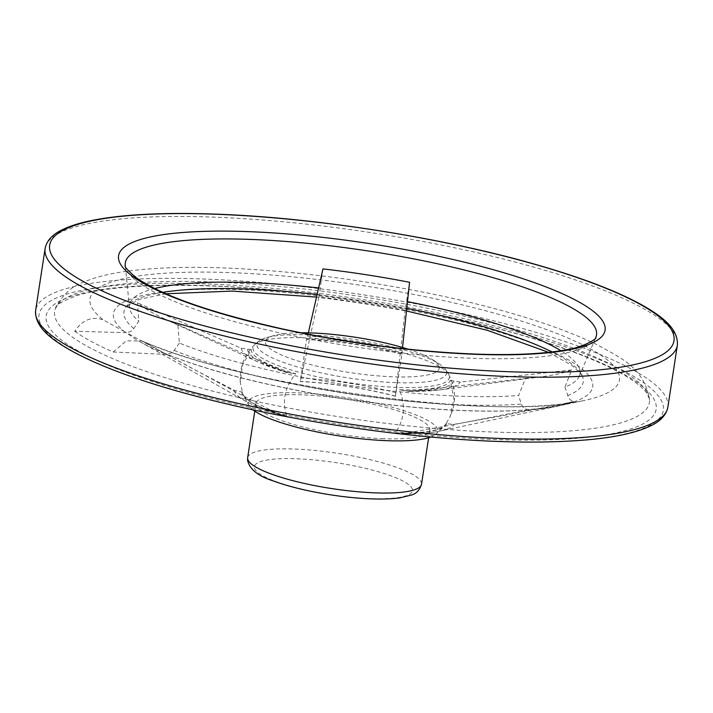<?xml version="1.0" encoding="UTF-8"?>
<svg xmlns="http://www.w3.org/2000/svg" width="713" height="713" viewBox="0 0 713 713"><rect width="100%" height="100%" fill="white"/><g stroke="black" fill="none" stroke-linecap="round" stroke-linejoin="round"><path stroke-width="0.53" stroke-dasharray="3.56 2.67" d="M179.373 343.078L174.186 350.395C171.307 353.862 168.063 354.807 164.453 353.229A242.429 49.224 8.7 0 0 559.785 405.67A242.429 49.224 8.7 0 0 560.561 405.501A242.429 49.224 8.7 0 0 379.459 304.549A242.429 49.224 8.7 0 0 124.347 331.545C127.823 333.06 130.969 332.062 133.777 328.55L138.83 321.153L137.466 302.811A232.563 47.218 8.7 0 0 165.594 319.362A232.563 47.218 8.7 0 0 177.876 324.656L179.373 343.078A227.857 46.265 8.7 0 0 518.583 395.528L525.49 378.407A232.563 47.218 8.7 0 0 541.185 376.829A232.563 47.218 8.7 0 0 571.71 369.958L564.963 387.043A227.857 46.265 8.7 0 0 579.286 376.188A227.857 46.265 8.7 0 0 579.197 368.202A227.857 46.265 8.7 0 0 560.837 350.698M559.785 405.67C532.477 411.107 495.17 412.515 447.871 409.895C381.598 405.849 315.823 395.973 250.566 380.261C216.939 371.99 188.437 363.077 165.068 353.523L143.055 341.429A267.83 54.384 8.7 0 0 576.113 402.034A267.83 54.384 8.7 0 0 583.938 400.546A267.83 54.384 8.7 0 0 545.73 329.299A267.83 54.384 8.7 0 0 231.279 272.651A267.83 54.384 8.7 0 0 103.697 320.146C92.521 315.85 82.86 319.54 74.696 331.215L126.451 332.704L193.936 369.37L234.185 390.278L242.438 392.141A103.064 20.927 8.7 0 0 242.732 393.826A103.064 20.927 8.7 0 0 286.822 416.134C281.813 401.143 284.781 386.99 295.743 373.683A100.711 20.454 8.7 0 1 251.279 349.646L242.456 365.163L240.29 382.426L242.438 392.141M564.963 387.043L568.689 398.05L570.409 399.94L573.199 401.285A239.728 48.68 -171.3 0 1 527.228 409.69L522.968 407.078L521.551 404.734L518.583 395.528M322.953 268.899L318.934 297.071A239.728 48.68 -171.3 0 1 405.1 310.396L405.109 310.69M395.43 396.276L401.927 354.272A100.711 20.454 8.7 0 0 306.599 339.531L300.28 381.562A103.064 20.927 8.7 0 1 395.43 396.276L405.029 310.841L409.574 282.295M318.8 297.348L300.28 381.562M154.659 288.542A227.857 46.265 8.7 0 0 131.905 299.754A227.857 46.265 8.7 0 0 129.436 307.348A227.857 46.265 8.7 0 0 138.83 321.153M407.471 301.644A227.857 46.265 8.7 0 0 406.749 301.501M319.825 288.061A227.857 46.265 8.7 0 0 318.631 287.927M396.945 387.364A99.312 20.169 -171.3 0 1 292.82 370.457A99.312 20.169 -171.3 0 1 254.657 344.691A99.312 20.169 -171.3 0 1 255.049 344.334A99.312 20.169 -171.3 0 1 354.218 342.677A99.312 20.169 -171.3 0 1 448.361 373.915A99.312 20.169 -171.3 0 1 448.629 374.37A99.312 20.169 -171.3 0 1 396.945 387.364M252.919 409.85A95.934 19.483 -171.3 0 1 249.336 406.357A95.934 19.483 -171.3 0 1 345.832 397.524A95.934 19.483 -171.3 0 1 435.269 434.805A95.934 19.483 -171.3 0 1 430.804 437.069M527.228 409.69L527.255 410.189L449.796 425.394L403.897 433.54L400.617 433.771L395.216 432.898C404.423 420.1 405.822 405.706 399.423 389.717A100.711 20.454 8.7 0 0 450.286 380.421L454.012 399.066L449.992 417.06L445.99 423.611L446.641 423.798L454.341 424.315L498.574 416.472L573.225 401.784L573.199 401.285M395.216 432.898A103.064 20.927 8.7 0 0 445.313 424.823A103.064 20.927 8.7 0 0 445.99 423.611M399.423 389.717L409.806 391.321L525.49 378.407M571.71 369.958L460.277 382.088L450.286 380.421M401.927 354.272L402.524 347.481M308.355 332.846L306.599 339.531M124.347 331.545L103.697 320.146M213.365 282A300.841 61.086 8.7 0 0 55.703 307.998A300.841 61.086 8.7 0 0 55.24 309.13A300.841 61.086 8.7 0 0 342.793 417.363A300.841 61.086 8.7 0 0 649.552 400.073A300.841 61.086 8.7 0 0 649.445 398.852A300.841 61.086 8.7 0 0 213.365 282M74.696 331.215A298.916 60.694 -171.3 0 0 113.144 351.999L126.254 340.876L141.932 340.912L143.055 341.429M113.144 351.999L166.637 354.432A239.844 48.698 -171.3 0 1 140.657 342.115A239.844 48.698 -171.3 0 1 126.451 332.704M286.822 416.134L281.323 415.314L278.275 414.119L236.582 392.426L166.637 354.432M177.876 324.656L285.271 372.061L295.743 373.683M251.279 349.646L241.154 348.211L137.466 302.811M527.255 410.189A239.844 48.698 8.7 0 0 558.181 406.009A239.844 48.698 8.7 0 0 573.225 401.784M405.029 310.841A239.844 48.698 8.7 0 0 318.871 297.517M383.416 438.691A87.94 17.861 -171.3 0 1 255.949 403.478A87.94 17.861 -171.3 0 1 345.582 399.128A87.94 17.861 -171.3 0 1 429.814 430.082A87.94 17.861 -171.3 0 1 383.416 438.691M395.982 382.649A95.934 19.483 -171.3 0 1 294.612 366.09A95.934 19.483 -171.3 0 1 258.908 341.081A95.934 19.483 -171.3 0 1 266.689 337.552A95.934 19.483 -171.3 0 1 354.709 339.486A95.934 19.483 -171.3 0 1 439.279 363.96A95.934 19.483 -171.3 0 1 445.652 369.664A95.934 19.483 -171.3 0 1 395.982 382.649M408.112 349.183A87.94 17.861 -171.3 0 1 432.577 359.655A87.94 17.861 -171.3 0 1 392.89 376.785A87.94 17.861 -171.3 0 1 291.662 358.906A87.94 17.861 -171.3 0 1 274.371 335.449A87.94 17.861 -171.3 0 1 300.85 332.775M174.186 350.395A232.286 47.165 8.7 0 0 521.31 404.075M567.539 395.617A232.286 47.165 8.7 0 0 582.414 376.268A232.286 47.165 8.7 0 0 582.387 376.206A232.286 47.165 8.7 0 0 551.969 351.937M406.749 308.301A232.286 47.165 8.7 0 0 405.635 308.078M318.996 294.683A232.286 47.165 8.7 0 0 317.142 294.469M162.76 292.375A232.286 47.165 8.7 0 0 126.468 306.438A232.286 47.165 8.7 0 0 126.424 306.492A232.286 47.165 8.7 0 0 133.777 328.55M125.283 265.37A238.329 48.395 8.7 0 0 353.612 346.67A238.329 48.395 8.7 0 0 595.801 337.365M208.954 285.717A308.542 62.646 8.7 0 0 188.482 392.355A308.542 62.646 8.7 0 0 656.076 409.752A308.542 62.646 8.7 0 0 208.954 285.717M205.611 283.908A315.797 64.125 8.7 0 0 184.649 393.059A315.797 64.125 8.7 0 0 663.25 410.866A315.797 64.125 8.7 0 0 205.611 283.908M667.876 407.114A319.789 64.936 8.7 0 0 204.364 279.041A319.789 64.936 8.7 0 0 35.65 310.369M677.35 345.208A319.789 64.936 8.7 0 0 213.838 217.135A319.789 64.936 8.7 0 0 45.124 248.463M409.806 391.321A111.21 22.584 8.7 0 0 438.887 390.02L438.887 390.02A111.21 22.584 8.7 0 0 460.277 382.088M395.893 433.076A103.75 21.069 8.7 0 0 446.641 423.798M403.897 433.54A111.763 22.691 8.7 0 0 440.26 431L440.26 431A111.763 22.691 8.7 0 0 454.341 424.315M403.086 390.697A104.446 21.212 8.7 0 0 453.807 381.428M402.185 350.68A111.21 22.584 8.7 0 0 307.606 336.064M395.439 396.116A103.75 21.069 8.7 0 0 300.333 381.41M395.751 392.64A111.763 22.691 8.7 0 0 301.216 378.015M401.954 353.39A104.446 21.212 8.7 0 0 306.902 338.693M370.261 498.61A79.945 16.23 -171.3 0 1 254.398 466.471A79.945 16.23 -171.3 0 1 375.564 470.972A79.945 16.23 -171.3 0 1 370.261 498.61M247.661 457.639A87.94 17.861 -171.3 0 1 337.294 453.29A87.94 17.861 -171.3 0 1 421.526 484.252M241.154 348.211A111.21 22.584 8.7 0 0 259.274 362.534L259.274 362.534A111.21 22.584 8.7 0 0 285.271 372.061M241.76 392.123A103.75 21.069 8.7 0 0 286.118 416.107M234.185 390.278A111.763 22.691 8.7 0 0 245.709 401.232L245.709 401.232A111.763 22.691 8.7 0 0 278.275 414.119M247.58 349.539A104.446 21.212 8.7 0 0 291.92 373.514M582.387 376.206L581.157 374.022L571.835 365.341L548.564 352.329M406.463 310.957L405.046 310.681M318.863 297.357L316.545 297.089M165.888 293.774L139.748 299.237L126.468 306.438M579.286 376.188L595.827 337.311M129.436 307.348L125.283 265.307M131.905 299.754L126.424 306.492M254.657 344.691C244.211 354.896 239.416 367.471 240.281 382.426M448.629 374.37C455.981 388.184 456.436 402.408 450.001 417.06M249.336 406.357L242.732 393.826M435.269 434.805L445.313 424.823M579.197 368.202L582.414 376.268M560.561 405.501L583.938 400.546M55.24 309.13C62.076 294.861 72.2 285.583 85.613 281.287C95.301 277.41 106.62 274.425 119.552 272.357C147.573 267.856 182.608 266.395 224.666 267.972C295.467 270.904 368.532 280.387 443.869 296.43C508.226 310.431 559.17 326.456 596.692 344.513C619.784 357.489 644.231 367.106 649.552 400.073M576.113 402.034C489.475 420.002 239.826 385.412 141.932 340.912M649.445 398.852L646.539 392.81C643.937 389.253 639.383 385.189 632.886 380.644C622.101 373.175 606.834 365.439 587.093 357.418C501.444 321.848 333.194 289.897 209.845 285.966C148.901 283.934 104.508 287.161 76.656 295.663C62.111 301.278 55.124 305.387 55.703 307.998M407.791 391.384L438.887 390.02L541.185 376.829M400.546 433.762C416.249 434.11 429.484 433.192 440.26 431L558.181 406.009M255.949 403.478L254.773 411.169M429.814 430.082L428.638 437.773M258.908 341.081L255.049 344.334M445.652 369.664L448.361 373.915M274.371 335.449L266.689 337.552M432.577 359.655L439.279 363.96M287.143 372.721L259.274 362.534L165.594 319.362M281.385 415.331C266.92 411.08 255.031 406.374 245.709 401.232L140.657 342.115"/><path stroke-width="1.07" d="M318.631 287.927A227.857 46.265 8.7 0 0 249.702 282.615A227.857 46.265 8.7 0 0 154.659 288.542M560.837 350.698A227.857 46.265 8.7 0 0 407.471 301.644M402.524 347.481L409.574 282.295A232.563 47.218 8.7 0 0 322.953 268.899L308.355 332.846M430.804 437.069A95.934 19.483 -171.3 0 1 387.106 440.687A95.934 19.483 -171.3 0 1 252.919 409.85M300.85 332.775A87.94 17.861 -171.3 0 1 408.112 349.183M551.969 351.937A232.286 47.165 8.7 0 0 406.749 308.301M317.142 294.469A232.286 47.165 8.7 0 0 162.76 292.375M251.074 239.434A238.329 48.395 8.7 0 0 125.283 265.307A238.329 48.395 8.7 0 0 125.283 265.37C123.893 266.297 127.743 270.557 136.843 278.15C163.036 296.02 211.609 312.954 282.553 328.943C350.858 343.586 416.624 352.017 479.84 354.236C515.009 355.243 543.235 353.853 564.536 350.074C583.047 347.686 597.957 338.354 595.801 337.365A238.329 48.395 8.7 0 0 595.827 337.311A238.329 48.395 8.7 0 0 490.981 277.081A238.329 48.395 8.7 0 0 251.074 239.434M248.4 231.636A246.083 49.972 8.7 0 0 232.064 316.697A246.083 49.972 8.7 0 0 605.016 330.574A246.083 49.972 8.7 0 0 248.4 231.636M667.876 407.114C666.307 414.921 660.595 421.16 650.737 425.813C637.547 432.256 617.868 436.793 591.719 439.431C535.294 444.743 464.297 442.042 378.71 431.32C303.355 421.49 234.425 407.569 171.922 389.556C128.652 376.91 94.918 363.862 70.721 350.422C51.799 339.664 34.42 327.142 35.65 310.369A319.789 64.936 8.7 0 0 341.946 422.925A319.789 64.936 8.7 0 0 667.876 407.114L677.35 345.208C678.58 328.435 661.201 315.912 642.279 305.155C618.082 291.715 584.348 278.667 541.069 266.02C447.497 238.454 316.929 217.634 215.825 214.141C161.013 212.171 118.162 214.604 87.289 221.449C77.075 223.757 68.626 226.582 61.951 229.925C52.281 234.55 46.675 240.736 45.124 248.463A319.789 64.936 8.7 0 0 351.411 361.028A319.789 64.936 8.7 0 0 677.35 345.208M216.271 214.265A315.797 64.125 8.7 0 0 195.309 323.417A315.797 64.125 8.7 0 0 673.91 341.224A315.797 64.125 8.7 0 0 216.271 214.265M375.127 492.861A87.94 17.861 -171.3 0 1 247.661 457.639L247.571 460.348C249.657 469.404 258.364 476.302 273.685 481.052C297.981 490.232 339.655 497.799 371.143 498.859C382.489 499.287 392.114 498.94 400.011 497.834L411.463 495.036C416.285 493.744 419.636 490.152 421.526 484.252A87.94 17.861 -171.3 0 1 375.127 492.861M548.564 352.329L487.309 330.288L406.463 310.957M316.545 297.089L232.09 291.082L165.888 293.774M35.65 310.369L45.124 248.463M254.773 411.169L247.661 457.639M428.638 437.773L421.526 484.252"/></g></svg>
